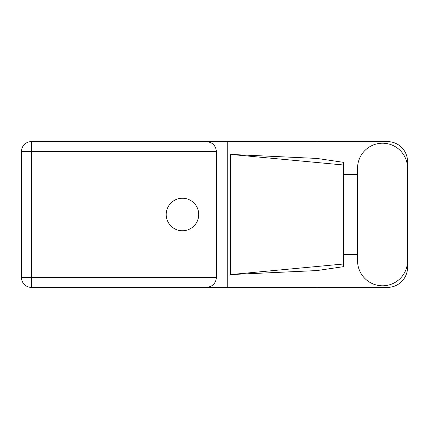 <?xml version="1.0" encoding="UTF-8"?>
<svg xmlns="http://www.w3.org/2000/svg" width="429" height="429" viewBox="0 0 429 429"><rect width="100%" height="100%" fill="white"/><g stroke="black" fill="none" stroke-linecap="round" stroke-linejoin="round"><path stroke-width="0.64" d="M357.566 260.8A24.995 24.995 0 0 0 382.555 285.794A24.995 24.995 0 0 0 407.55 260.8L407.55 168.2A24.995 24.995 0 0 0 382.555 143.206A24.995 24.995 0 0 0 357.566 168.2L357.566 260.8M182.459 198.241A16.259 16.259 0 0 0 166.2 214.5A16.259 16.259 0 0 0 182.459 230.759A16.259 16.259 0 0 0 198.718 214.5A16.259 16.259 0 0 0 182.459 198.241M407.55 254.547L407.55 267.369A20.024 20.024 0 0 1 387.526 287.392L31.381 287.392L31.381 277.461L216.425 277.461C215.792 283.451 212.478 286.765 206.488 287.392M357.566 254.547L343.468 254.547L343.468 266.672L316.94 270.57L316.94 287.392M316.94 270.57L230.582 274.576L230.582 154.424L343.468 164.988L343.468 162.328L316.94 158.43L316.94 141.608L387.526 141.608A20.024 20.024 0 0 1 407.55 161.631L407.55 174.453M230.582 274.576L343.468 264.012L343.468 164.988L343.468 174.447L357.566 174.453M316.94 158.43L230.582 154.424M316.94 141.608L227.751 141.608L227.751 287.392M216.425 151.539L31.381 151.539L31.381 277.461L21.45 277.461A9.931 9.931 0 0 0 31.381 287.392A9.931 9.931 0 0 1 21.45 277.461L21.45 151.539A9.931 9.931 0 0 1 31.381 141.608L206.488 141.608C212.478 142.235 215.792 145.549 216.425 151.539L216.425 277.461M227.751 141.608L206.488 141.608M343.468 174.447L343.468 254.553M21.45 151.539L31.381 151.539L31.381 141.608"/></g></svg>
